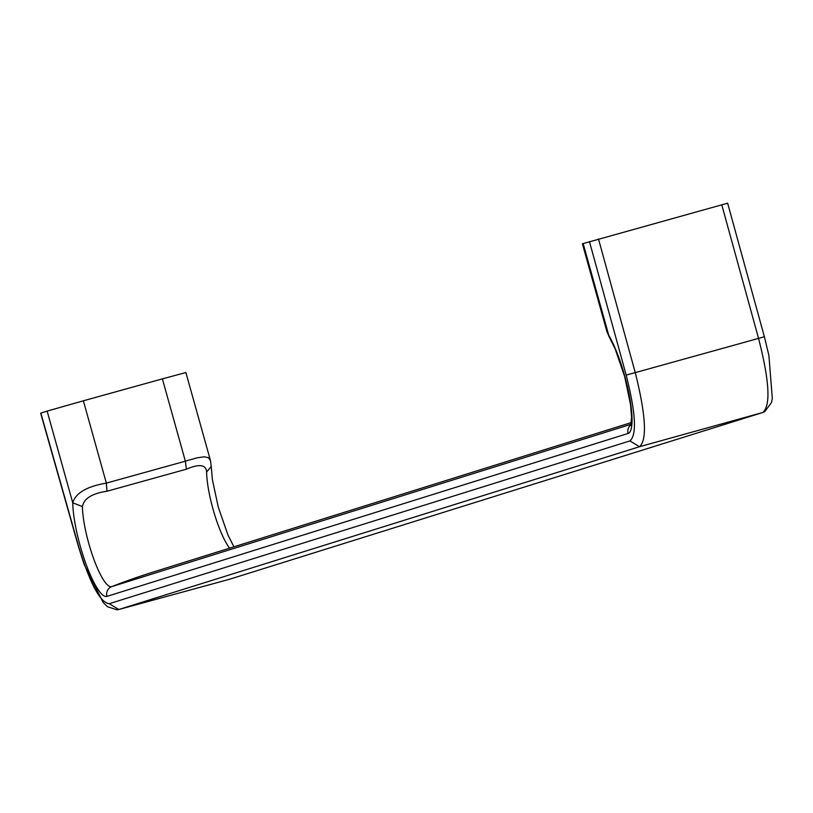 <?xml version="1.0" encoding="UTF-8"?>
<svg xmlns="http://www.w3.org/2000/svg" width="813" height="813" viewBox="0 0 813 813"><rect width="100%" height="100%" fill="white"/><g stroke="black" fill="none" stroke-linecap="round" stroke-linejoin="round"><path stroke-width="1.22" d="M630.949 424.793A8.15 7.957 72.6 0 0 628.114 433.451L106.93 596.396A56.239 12.175 74.5 0 1 85.985 563.978A56.239 12.175 74.5 0 1 72.743 502.8L47.144 411.104L40.843 413.095M47.144 411.104L83.373 400.809A1101.503 7.51 -15.6 0 1 162.387 378.878L185.882 372.537L210.445 460.493L208.362 457.678L204.205 456.794L197 457.841L185.364 461.184L186.37 469.203C199.378 463.634 206.126 464.599 206.604 472.089L211.238 466.469L210.455 460.565M83.373 400.809L106.351 483.115C86.849 486.459 75.639 493.013 72.743 502.8L82.398 506.57C83.932 498.511 92.123 493.41 106.97 491.245L106.351 483.115L185.364 461.184L162.387 378.878M117.855 609.669L118.789 609.506L109.237 603.703L629.923 440.92L639.475 446.723L762.757 412.506C770.876 405.606 769.464 380.911 758.539 338.401L635.258 372.628C645.878 415.219 647.28 439.914 639.475 446.723L118.789 609.506L229.357 579.313L762.757 412.506M106.97 491.245L186.37 469.203M606.976 331.816L609.374 337.222L606.976 331.816L582.403 243.788L727.452 203.25M612.555 428.451L609.852 429.294A662.199 646.487 72.6 0 0 607.961 429.894L605.726 430.595A662.199 646.487 72.6 0 1 606.864 430.229L609.547 429.386M623.165 425.128L617.474 426.906A662.199 646.487 72.6 0 0 615.583 427.506A662.199 646.487 72.6 0 0 612.25 428.553L612.677 428.421A662.199 646.487 72.6 0 1 616.03 427.353L617.169 427.008M616.904 427.089L614.486 427.851A662.199 646.487 72.6 0 0 613.348 428.207L615.583 427.506A662.199 646.487 72.6 0 1 615.827 427.425L615.837 427.425M615.614 427.486L613.856 428.034M626.518 424.081L623.835 424.925A662.199 646.487 72.6 0 0 622.697 425.28L624.933 424.589A662.199 646.487 72.6 0 1 626.823 423.99L631.345 422.567M625.085 424.528L625.776 424.315M630.929 422.699L629.018 423.299M40.833 413.075L78.566 546.255C89.948 583.521 100.172 602.667 109.237 603.703M589.445 241.563L626.173 375.057C635.756 412.882 637.006 434.833 629.923 440.92M598.49 238.992L635.258 372.628L626.173 375.057M609.283 429.467L153.342 572.006A662.199 646.487 72.6 0 0 111.645 586.661A48.13 10.417 74.5 0 1 93.729 558.927A48.13 10.417 74.5 0 1 82.398 506.57M229.622 548.165A48.13 10.417 74.5 0 1 206.604 472.089M106.93 596.396A8.15 7.957 -107.4 0 1 111.645 586.661L631.071 424.274M628.114 433.451A56.239 12.175 -105.5 0 0 629.049 394.203A56.239 12.175 -105.5 0 0 608.734 335.23L583.134 243.534M721.771 204.764L758.539 338.401L764.372 336.714L768.895 355.464L772.33 398.604L771.395 402.669L764.779 411.632L762.787 412.496M229.357 579.313L118.546 609.567L117.082 609.811L107.57 606.783L103.221 602.585L84.085 564.313L78.383 546.356L40.65 413.136M612.504 428.461L613.622 428.105M623.693 424.965L624.791 424.62M625.329 424.447L626.254 424.162M233.92 546.814L227.975 535.045L218.27 507.129L212.376 479.528L211.238 466.469M609.374 337.222L615.187 349.011L624.648 376.5L630.563 404.732L631.579 417.232L630.725 425.453L631.904 424.244M629.547 423.136L630.644 422.79M727.635 203.189L764.372 336.714"/></g></svg>
